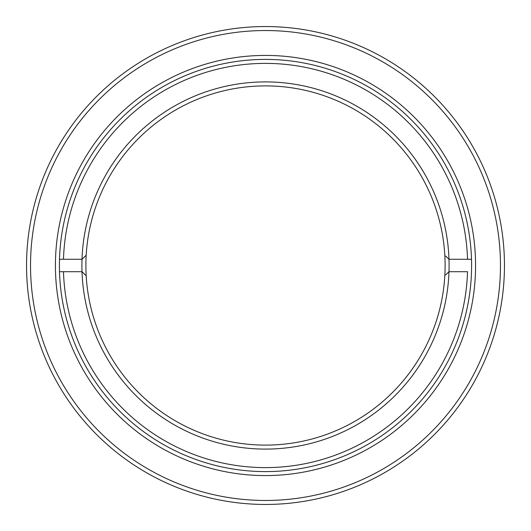 <?xml version="1.0" encoding="UTF-8"?>
<svg xmlns="http://www.w3.org/2000/svg" width="531" height="531" viewBox="0 0 531 531"><rect width="100%" height="100%" fill="white"/><g stroke="black" fill="none" stroke-linecap="round" stroke-linejoin="round"><path stroke-width="0.8" d="M55.423 265.5A210.077 210.077 0 0 1 265.5 55.423A210.077 210.077 0 0 1 475.577 265.5A210.077 210.077 0 0 1 265.5 475.577A210.077 210.077 0 0 1 55.423 265.5M471.594 265.5A206.094 206.094 0 0 0 265.5 59.406A206.094 206.094 0 0 0 59.406 265.5A206.094 206.094 0 0 0 265.5 471.594A206.094 206.094 0 0 0 471.594 265.5M30.532 265.5A234.967 234.967 0 0 0 265.5 500.467A234.967 234.967 0 0 0 500.467 265.5A234.967 234.967 0 0 0 265.5 30.532A234.967 234.967 0 0 0 30.532 265.5M504.45 265.5A238.95 238.95 0 0 1 265.5 504.45A238.95 238.95 0 0 1 26.55 265.5A238.95 238.95 0 0 1 265.5 26.55A238.95 238.95 0 0 1 504.45 265.5M85.345 256.061L86.181 255.252A179.611 179.611 0 0 0 265.5 445.111A179.611 179.611 0 0 0 444.819 255.252A179.611 179.611 0 0 0 265.5 85.889A179.611 179.611 0 0 0 86.181 255.252L82.013 259.274A183.593 183.593 0 0 1 265.5 81.907A183.593 183.593 0 0 1 448.987 259.274L471.501 259.274M467.519 259.281A202.112 202.112 0 0 0 265.5 63.388A202.112 202.112 0 0 0 63.481 259.274L82.013 259.274A183.593 183.593 0 0 0 82.013 271.719L63.481 271.719A202.112 202.112 0 0 0 265.5 467.612A202.112 202.112 0 0 0 467.519 271.726M467.519 271.719L448.987 271.719L445.655 274.939M445.655 256.061L448.987 259.274A183.593 183.593 0 0 1 265.5 449.093A183.593 183.593 0 0 1 82.013 271.726M471.501 259.281L467.519 259.274M63.481 271.719L59.499 271.719L63.481 271.719M59.499 259.274L63.481 259.274L59.499 259.274M82.013 271.719L86.181 275.748"/></g></svg>
